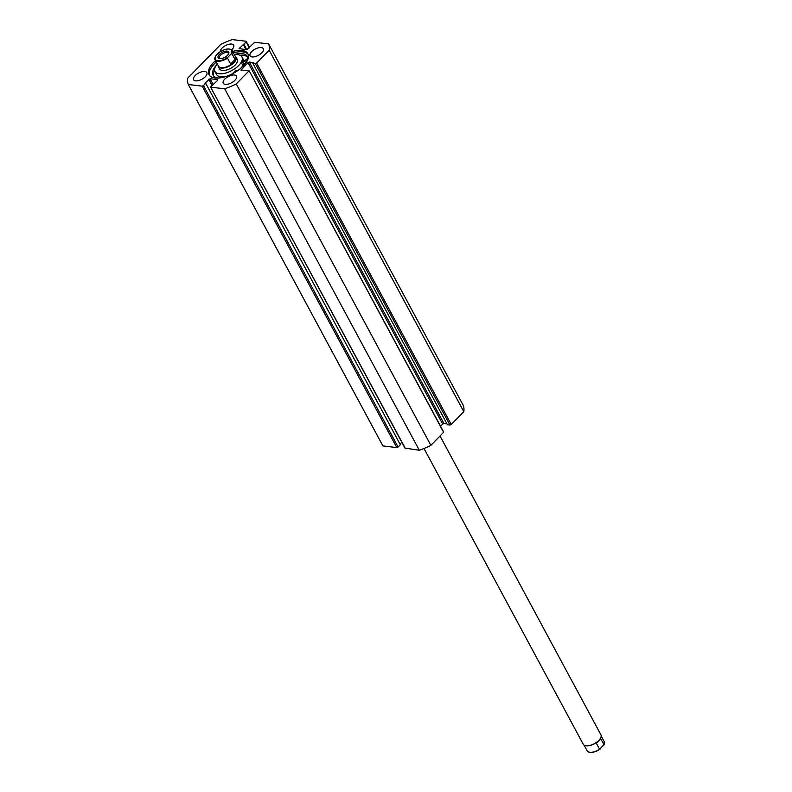 <?xml version="1.0" encoding="UTF-8"?>
<svg xmlns="http://www.w3.org/2000/svg" width="792" height="792" viewBox="0 0 792 792"><rect width="100%" height="100%" fill="white"/><g stroke="black" fill="none" stroke-linecap="round" stroke-linejoin="round"><path stroke-width="1.19" d="M585.961 745.787A9.712 4.544 -28.3 0 0 586.12 745.817A9.712 4.544 -28.3 0 0 598.762 740.56A9.712 4.544 -28.3 0 0 600.623 738.005A9.712 4.544 -28.3 0 0 600.692 737.857M424.007 448.48L583.288 744.302A10.009 4.683 -28.3 0 0 585.803 745.767A10.009 4.683 -28.3 0 0 598.841 740.352A10.009 4.683 -28.3 0 0 600.762 737.708A10.009 4.683 -28.3 0 0 600.92 734.808L440.025 435.986M227.472 55.341A6.009 2.812 151.7 0 1 219.651 58.588A6.009 2.812 151.7 0 1 219.394 54.381A6.009 2.812 151.7 0 1 226.156 51.104A6.009 2.812 151.7 0 1 228.631 53.757A6.009 2.812 151.7 0 1 227.472 55.341M228.344 54.272A5.009 2.346 -28.3 0 0 228.264 53.262A5.009 2.346 -28.3 0 0 224.958 52.698A5.009 2.346 -28.3 0 0 220.483 55.242A5.009 2.346 -28.3 0 0 219.443 58.014A5.009 2.346 -28.3 0 0 220.235 58.628M218.8 52.678L215.939 55.598A9.306 4.356 -28.3 0 0 217.76 60.657A9.306 4.356 -28.3 0 0 228.066 57.044L227.462 58.143A9.712 4.544 151.7 0 1 215.048 59.776L218.533 66.241A9.712 4.544 -28.3 0 0 224.948 67.34A9.712 4.544 -28.3 0 0 233.62 62.41A9.712 4.544 -28.3 0 0 235.63 57.034L232.155 50.569A9.712 4.544 151.7 0 1 231.878 53.628L230.927 54.113A9.306 4.356 -28.3 0 0 229.106 49.054A9.306 4.356 -28.3 0 0 218.8 52.678L219.74 52.193M218.117 65.469A10.009 4.683 -28.3 0 0 218.394 66.617A10.009 4.683 -28.3 0 0 225.007 67.746A10.009 4.683 -28.3 0 0 233.947 62.667A10.009 4.683 -28.3 0 0 236.026 57.123A10.009 4.683 -28.3 0 0 235.214 56.262M227.462 58.143L230.65 64.063L233.62 62.41L235.066 59.548L231.878 53.628M228.066 57.044L230.927 54.113M230.65 64.063L235.066 59.548M600.514 748.747L599.564 749.232L596.386 743.312L600.791 738.797L603.979 744.718L599.564 749.232A9.712 4.544 151.7 0 1 587.159 750.856L584.1 745.163M601.197 735.956L604.256 741.649A9.712 4.544 151.7 0 1 603.979 744.718L603.375 745.826M596.386 743.312L600.791 738.797M245.975 62.825A2 0.941 151.7 0 1 244.025 63.409A2 0.941 151.7 0 1 243.481 63.112A2 0.941 151.7 0 1 244.302 61.647A2 0.941 151.7 0 1 246.46 60.915A2 0.941 151.7 0 1 247.005 61.212M233.897 73.013A2 0.941 151.7 0 1 233.858 72.953A2 0.941 151.7 0 1 234.689 71.488A2 0.941 151.7 0 1 236.848 70.755A2 0.941 151.7 0 1 237.293 70.934M244.768 64.38L243.649 64.479A3.703 1.732 151.7 0 1 242.986 64.469A3.703 1.732 151.7 0 1 241.986 63.924A3.703 1.732 151.7 0 1 244.847 60.43A3.703 1.732 -28.3 0 0 247.748 57.004A19.552 9.148 -28.3 0 0 247.559 56.618A19.552 9.148 -28.3 0 0 242.253 53.707A19.552 9.148 -28.3 0 0 234.274 54.509M247.807 57.341A19.552 9.148 -28.3 0 0 243.095 55.262A19.552 9.148 -28.3 0 0 239.956 55.212M214.612 70.369A19.552 9.148 -28.3 0 0 213.622 75.893M216.067 65.538A19.552 9.148 -28.3 0 0 213.117 75.161A19.552 9.148 -28.3 0 0 218.166 78.042M232.066 73.973A3.703 1.732 -28.3 0 0 232.264 73.29M243.362 65.924A3.703 1.732 151.7 0 1 242.847 65.518A15.315 7.168 -28.3 0 1 242.698 65.756A15.315 7.168 -28.3 0 1 240.253 68.746M245.084 63.261A2 0.941 151.7 0 1 246.055 62.707M233.373 52.836A22.077 10.326 151.7 0 1 242.679 51.856A22.077 10.326 151.7 0 1 248.223 54.47M232.62 51.44A22.077 10.326 151.7 0 1 241.916 50.45A22.077 10.326 151.7 0 1 247.906 53.747A22.077 10.326 151.7 0 1 238.788 69.874A22.077 10.326 151.7 0 1 215.018 77.963A22.077 10.326 151.7 0 1 209.029 74.676A22.077 10.326 151.7 0 1 215.523 60.647M234.442 75.002A7.504 3.514 151.7 0 1 236.481 76.121A7.504 3.514 151.7 0 1 233.383 81.616A7.504 3.514 151.7 0 1 225.294 84.358A7.504 3.514 151.7 0 1 223.255 83.239A7.504 3.514 151.7 0 1 226.364 77.755A7.504 3.514 151.7 0 1 234.442 75.002M261.291 47.56A7.504 3.514 151.7 0 1 263.32 48.678A7.504 3.514 151.7 0 1 260.221 54.173A7.504 3.514 151.7 0 1 252.133 56.915A7.504 3.514 151.7 0 1 250.104 55.796A7.504 3.514 151.7 0 1 253.202 50.312A7.504 3.514 151.7 0 1 261.291 47.56M204.801 71.498A7.504 3.514 151.7 0 1 206.831 72.616A7.504 3.514 151.7 0 1 203.732 78.101A7.504 3.514 151.7 0 1 195.644 80.853A7.504 3.514 151.7 0 1 193.614 79.735A7.504 3.514 151.7 0 1 196.713 74.24A7.504 3.514 151.7 0 1 204.801 71.498M220.255 51.619A7.504 3.514 151.7 0 1 224.146 46.391A7.504 3.514 151.7 0 1 231.64 44.055A7.504 3.514 151.7 0 1 233.68 45.174A7.504 3.514 151.7 0 1 231.571 49.846M249.381 47.896L246.183 41.946L239.065 48.639L246.886 49.688L254.737 42.263L268.627 43.907L463.231 405.346A45.045 21.077 151.7 0 1 463.805 411.672L451.242 424.522L449.955 425.066L255.341 63.627L256.628 63.093L451.242 424.522M443.372 431.798L249.025 70.518L241.015 70.171L248.054 62.627L249.341 62.083L253.579 62.588L252.856 63.34L447.46 424.769L449.955 425.066M249.341 62.083L443.946 423.522L446.985 423.878M443.946 423.522L442.669 424.067L248.054 62.627M440.55 426.225L442.669 424.067M443.431 432.501L430.868 445.352A45.045 21.077 151.7 0 1 419.305 450.242L405.177 448.143M400.019 444.134L401.831 442.282M398.089 447.034L396.802 447.579L202.188 86.15L203.475 85.605L398.089 447.034L400.346 444.728L205.732 83.299L204.92 83.2L210.048 78.725L217.602 79.626L217.661 80.329L210.543 87.021L405.425 448.599M396.802 447.579L382.922 445.936L188.308 84.506A45.045 21.077 151.7 0 1 187.744 78.17L220.681 44.491A45.045 21.077 151.7 0 1 232.234 39.6L246.114 41.243L249.708 47.56M202.188 86.15L188.308 84.506M203.475 85.605L205.732 83.299M248.817 71.072L236.254 83.922A45.045 21.077 151.7 0 1 224.7 88.813L210.82 87.169M252.856 63.34L255.341 63.627M268.627 43.907A45.045 21.077 151.7 0 1 269.191 50.242L256.628 63.093M246.183 41.946L246.391 41.392M269.191 50.242L463.805 411.672M224.7 88.813L419.305 450.242M430.868 445.352L236.254 83.922M243.926 44.253L246.847 49.678M243.114 44.164L246.035 49.589M251.203 45.114L251.519 45.708M209.464 75.339A22.077 10.326 151.7 0 1 216.275 62.043M218.394 66.617L219.651 68.954A10.009 4.683 -28.3 0 0 227.571 69.696A10.009 4.683 -28.3 0 0 236.669 63.182A10.009 4.683 -28.3 0 0 237.283 59.459L236.026 57.123M217.285 63.934A15.315 7.168 -28.3 0 0 215.919 65.766A15.315 7.168 -28.3 0 0 214.978 71.468L216.661 74.587A15.315 7.168 -28.3 0 0 225.77 76.547M214.978 71.468A15.315 7.168 -28.3 0 0 227.086 72.607A15.315 7.168 -28.3 0 0 241.015 62.647A15.315 7.168 -28.3 0 0 241.956 56.945A15.315 7.168 -28.3 0 0 234.392 54.727M243.946 60.915A15.315 7.168 -28.3 0 0 243.629 60.063L241.956 56.945M215.434 56.242L215.048 59.776A9.712 4.544 151.7 0 1 215.305 56.767M229.502 49.124A9.712 4.544 151.7 0 1 232.155 50.569C229.611 47.966 225.304 48.54 219.235 52.302M589.812 752.311A9.306 4.356 -28.3 0 0 599.772 749.291M243.649 64.479L244.045 65.211M239.273 48.084L239.669 48.827M210.048 78.725L212.989 84.18M211.969 85.219L208.771 79.269M241.223 69.617L241.619 70.359M600.079 749.123C594.01 752.885 589.703 753.459 587.159 750.856M603.88 745.183L604.256 741.649M249.025 70.518L443.639 431.947M210.543 87.021L405.157 448.45"/></g></svg>

